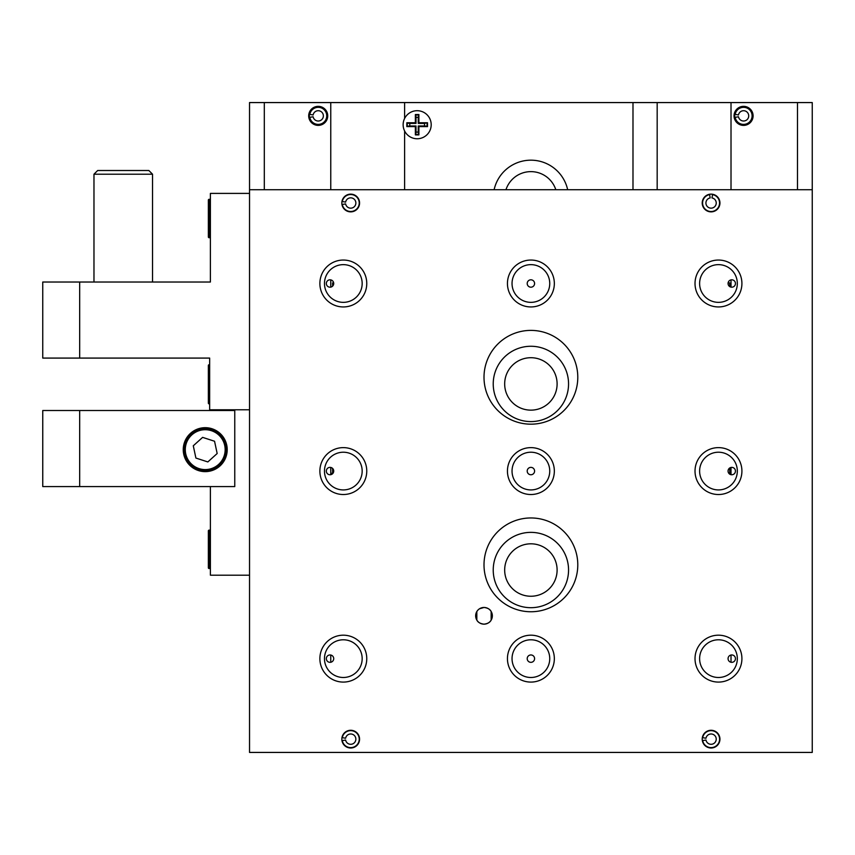 <?xml version="1.0" encoding="UTF-8"?>
<svg xmlns="http://www.w3.org/2000/svg" width="855" height="855" viewBox="0 0 855 855"><rect width="100%" height="100%" fill="white"/><g stroke="black" fill="none" stroke-linecap="round" stroke-linejoin="round"><path stroke-width="1.28" d="M555.814 189.714A26.216 26.216 0 0 0 505.968 189.714M557.107 383.927A26.216 26.216 0 0 0 530.891 357.711A26.216 26.216 0 0 0 504.674 383.927A26.216 26.216 0 0 0 530.891 410.144A26.216 26.216 0 0 0 557.107 383.927M567.667 189.714A37.663 37.663 0 0 0 494.115 189.714M568.554 383.927A37.663 37.663 0 0 0 530.891 346.264A37.663 37.663 0 0 0 493.228 383.927A37.663 37.663 0 0 0 530.891 421.59A37.663 37.663 0 0 0 568.554 383.927M743.572 106.351A9.523 9.523 0 0 0 734.05 115.863A9.523 9.523 0 0 0 743.572 125.386A9.523 9.523 0 0 0 753.095 115.863A9.523 9.523 0 0 0 743.572 106.351M312.31 109.258L312.31 108.403A9.523 9.523 0 0 0 312.31 123.334L312.31 122.468M318.21 106.351A9.523 9.523 0 0 0 308.698 115.863A9.523 9.523 0 0 0 318.21 125.386A9.523 9.523 0 0 0 327.732 115.863A9.523 9.523 0 0 0 318.21 106.351M734.84 117.402A8.86 8.86 0 0 1 734.84 114.324M309.489 114.324A8.86 8.86 0 0 0 309.489 117.402M557.107 570.029A26.216 26.216 0 0 0 530.891 543.812A26.216 26.216 0 0 0 504.674 570.029A26.216 26.216 0 0 0 530.891 596.245A26.216 26.216 0 0 0 557.107 570.029M568.554 570.029A37.663 37.663 0 0 0 530.891 532.366A37.663 37.663 0 0 0 493.228 570.029A37.663 37.663 0 0 0 530.891 607.691A37.663 37.663 0 0 0 568.554 570.029M249.532 189.714L249.532 102.568L812.25 102.568L812.25 189.714L249.532 189.714L249.532 752.432L812.25 752.432L812.25 189.714M797.48 189.714L797.48 102.568M731.014 662.262L731.014 655.026M731.014 474.685L731.014 467.45M731.014 287.12L731.014 279.884M731.014 189.714L731.014 102.568M657.174 189.714L657.174 102.568M632.989 189.714L632.989 102.568M404.618 189.714L404.618 130.997M404.618 118.46L404.618 102.568M330.767 662.262L330.767 655.026M330.767 474.685L330.767 467.45M330.767 287.12L330.767 279.884M330.767 189.714L330.767 102.568M264.302 189.714L264.302 102.568M745.667 125.151L741.477 125.151M711.082 211.869A8.86 8.86 0 0 1 702.222 203.009A8.86 8.86 0 0 1 711.082 194.138A8.86 8.86 0 0 1 719.942 203.009A8.86 8.86 0 0 1 711.082 211.869M711.082 747.997A8.86 8.86 0 0 1 702.222 739.137A8.86 8.86 0 0 1 711.082 730.277A8.86 8.86 0 0 1 719.942 739.137A8.86 8.86 0 0 1 711.082 747.997M350.71 747.997A8.86 8.86 0 0 1 341.84 739.137A8.86 8.86 0 0 1 350.71 730.277A8.86 8.86 0 0 1 359.57 739.137A8.86 8.86 0 0 1 350.71 747.997M477.892 610.117L476.834 611.539L476.834 620.089C477.956 622.355 480.339 623.712 484.005 624.161A8.347 8.347 0 0 0 492.352 615.814A8.347 8.347 0 0 0 484.005 607.467A8.347 8.347 0 0 0 475.658 615.814A8.347 8.347 0 0 0 484.005 624.161C487.649 623.723 490.043 622.365 491.165 620.089L491.165 611.539C490.043 609.262 487.66 607.905 484.005 607.467L479.452 608.813M330.03 467.375A3.687 3.687 0 0 0 326.332 471.073A3.687 3.687 0 0 0 330.03 474.76A3.687 3.687 0 0 0 333.717 471.073A3.687 3.687 0 0 0 330.03 467.375M731.752 467.375A3.687 3.687 0 0 0 728.065 471.073A3.687 3.687 0 0 0 731.752 474.76A3.687 3.687 0 0 0 735.45 471.073A3.687 3.687 0 0 0 731.752 467.375M330.03 279.809A3.687 3.687 0 0 0 326.332 283.497A3.687 3.687 0 0 0 330.03 287.195A3.687 3.687 0 0 0 333.717 283.497A3.687 3.687 0 0 0 330.03 279.809M731.752 279.809A3.687 3.687 0 0 0 728.065 283.497A3.687 3.687 0 0 0 731.752 287.195A3.687 3.687 0 0 0 735.45 283.497A3.687 3.687 0 0 0 731.752 279.809M731.752 654.951A3.687 3.687 0 0 0 728.065 658.639A3.687 3.687 0 0 0 731.752 662.336A3.687 3.687 0 0 0 735.45 658.639A3.687 3.687 0 0 0 731.752 654.951M330.03 654.951A3.687 3.687 0 0 0 326.332 658.639A3.687 3.687 0 0 0 330.03 662.336A3.687 3.687 0 0 0 333.717 658.639A3.687 3.687 0 0 0 330.03 654.951M530.891 279.809A3.687 3.687 0 0 0 527.204 283.497A3.687 3.687 0 0 0 530.891 287.195A3.687 3.687 0 0 0 534.589 283.497A3.687 3.687 0 0 0 530.891 279.809M530.891 467.375A3.687 3.687 0 0 0 527.204 471.073A3.687 3.687 0 0 0 530.891 474.76A3.687 3.687 0 0 0 534.589 471.073A3.687 3.687 0 0 0 530.891 467.375M530.891 264.644A18.853 18.853 0 0 0 512.038 283.497A18.853 18.853 0 0 0 530.891 302.349A18.853 18.853 0 0 0 549.744 283.497A18.853 18.853 0 0 0 530.891 264.644M530.891 260.048A23.448 23.448 0 0 0 507.443 283.497A23.448 23.448 0 0 0 530.891 306.945A23.448 23.448 0 0 0 554.339 283.497A23.448 23.448 0 0 0 530.891 260.048M530.891 452.22A18.853 18.853 0 0 0 512.038 471.073A18.853 18.853 0 0 0 530.891 489.926A18.853 18.853 0 0 0 549.744 471.073A18.853 18.853 0 0 0 530.891 452.22M530.891 447.625A23.448 23.448 0 0 0 507.443 471.073A23.448 23.448 0 0 0 530.891 494.521A23.448 23.448 0 0 0 554.339 471.073A23.448 23.448 0 0 0 530.891 447.625M530.891 654.951A3.687 3.687 0 0 0 527.204 658.639A3.687 3.687 0 0 0 530.891 662.336A3.687 3.687 0 0 0 534.589 658.639A3.687 3.687 0 0 0 530.891 654.951M530.891 639.786A18.853 18.853 0 0 0 512.038 658.639A18.853 18.853 0 0 0 530.891 677.491A18.853 18.853 0 0 0 549.744 658.639A18.853 18.853 0 0 0 530.891 639.786M530.891 635.19A23.448 23.448 0 0 0 507.443 658.639A23.448 23.448 0 0 0 530.891 682.087A23.448 23.448 0 0 0 554.339 658.639A23.448 23.448 0 0 0 530.891 635.19M718.467 264.644A18.853 18.853 0 0 0 699.614 283.497A18.853 18.853 0 0 0 718.467 302.349A18.853 18.853 0 0 0 737.32 283.497A18.853 18.853 0 0 0 718.467 264.644M718.467 260.048A23.448 23.448 0 0 0 695.019 283.497A23.448 23.448 0 0 0 718.467 306.945A23.448 23.448 0 0 0 741.916 283.497A23.448 23.448 0 0 0 718.467 260.048M343.325 264.644A18.853 18.853 0 0 0 324.473 283.497A18.853 18.853 0 0 0 343.325 302.349A18.853 18.853 0 0 0 362.167 283.497A18.853 18.853 0 0 0 343.325 264.644M343.325 260.048A23.448 23.448 0 0 0 319.877 283.497A23.448 23.448 0 0 0 343.325 306.945A23.448 23.448 0 0 0 366.763 283.497A23.448 23.448 0 0 0 343.325 260.048M718.467 452.22A18.853 18.853 0 0 0 699.614 471.073A18.853 18.853 0 0 0 718.467 489.926A18.853 18.853 0 0 0 737.32 471.073A18.853 18.853 0 0 0 718.467 452.22M718.467 447.625A23.448 23.448 0 0 0 695.019 471.073A23.448 23.448 0 0 0 718.467 494.521A23.448 23.448 0 0 0 741.916 471.073A23.448 23.448 0 0 0 718.467 447.625M343.325 452.22A18.853 18.853 0 0 0 324.473 471.073A18.853 18.853 0 0 0 343.325 489.926A18.853 18.853 0 0 0 362.167 471.073A18.853 18.853 0 0 0 343.325 452.22M343.325 447.625A23.448 23.448 0 0 0 319.877 471.073A23.448 23.448 0 0 0 343.325 494.521A23.448 23.448 0 0 0 366.763 471.073A23.448 23.448 0 0 0 343.325 447.625M718.467 639.786A18.853 18.853 0 0 0 699.614 658.639A18.853 18.853 0 0 0 718.467 677.491A18.853 18.853 0 0 0 737.32 658.639A18.853 18.853 0 0 0 718.467 639.786M718.467 635.19A23.448 23.448 0 0 0 695.019 658.639A23.448 23.448 0 0 0 718.467 682.087A23.448 23.448 0 0 0 741.916 658.639A23.448 23.448 0 0 0 718.467 635.19M343.325 639.786A18.853 18.853 0 0 0 324.473 658.639A18.853 18.853 0 0 0 343.325 677.491A18.853 18.853 0 0 0 362.167 658.639A18.853 18.853 0 0 0 343.325 639.786M343.325 635.19A23.448 23.448 0 0 0 319.877 658.639A23.448 23.448 0 0 0 343.325 682.087A23.448 23.448 0 0 0 366.763 658.639A23.448 23.448 0 0 0 343.325 635.19M577.788 564.856A46.897 46.897 0 0 0 530.891 517.959A46.897 46.897 0 0 0 484.005 564.856A46.897 46.897 0 0 0 530.891 611.753A46.897 46.897 0 0 0 577.788 564.856M577.788 377.279A46.897 46.897 0 0 0 530.891 330.393A46.897 46.897 0 0 0 484.005 377.279A46.897 46.897 0 0 0 530.891 424.176A46.897 46.897 0 0 0 577.788 377.279M350.71 211.869A8.86 8.86 0 0 1 341.84 203.009A8.86 8.86 0 0 1 350.71 194.138A8.86 8.86 0 0 1 359.57 203.009A8.86 8.86 0 0 1 350.71 211.869M205.232 427.682A21.974 21.974 0 0 0 183.248 449.655A21.974 21.974 0 0 0 205.232 471.629A21.974 21.974 0 0 0 227.206 449.655A21.974 21.974 0 0 0 205.232 427.682M42.75 486.581L42.75 410.518L234.762 410.518L234.762 486.581L42.75 486.581L42.761 410.518L42.761 486.581M249.532 409.78L209.657 409.78L209.657 410.518M249.532 575.191L210.394 575.191L210.394 486.581M79.675 282.022L79.675 358.085L42.75 358.085L42.75 282.022L210.394 282.022L152.532 282.022L152.532 174.206L93.975 174.206L93.975 282.022M79.675 358.085L209.657 358.085L209.657 409.78M210.394 282.022L210.394 193.401L249.532 193.401M147.178 358.085L209.657 358.085M93.975 174.206L97.673 170.508L148.845 170.508L152.532 174.206M208.802 470.026A20.68 20.68 0 0 1 184.862 453.225A20.68 20.68 0 0 1 201.662 429.285A20.68 20.68 0 0 1 225.592 446.086A20.68 20.68 0 0 1 208.802 470.026A20.68 20.68 0 0 0 225.592 446.086A20.68 20.68 0 0 0 201.662 429.285M217.17 453.524L214.552 441.244L202.614 437.375L193.283 445.786L195.902 458.056L207.84 461.935L217.17 453.524M210.394 199.311L209.101 199.311A0.737 0.737 0 0 0 208.364 200.049L208.364 236.974A0.737 0.737 0 0 0 209.101 237.711L210.394 237.711M209.657 364.732L209.101 364.732A0.737 0.737 0 0 0 208.364 365.47L208.364 402.395A0.737 0.737 0 0 0 209.101 403.132L209.657 403.132M209.101 364.732L209.101 403.87A0.737 0.737 0 0 1 208.364 403.132L208.364 396.474M208.364 371.38L208.364 366.207M209.101 403.87L209.657 403.87M210.394 530.143L209.101 530.143A0.737 0.737 0 0 0 208.364 530.891L208.364 567.806A0.737 0.737 0 0 0 209.101 568.543L210.394 568.543M709.543 194.277L709.597 194.598A8.539 8.539 0 0 0 711.082 211.538A8.539 8.539 0 0 0 712.557 194.598L712.621 194.277M709.597 194.598L710.184 197.922A5.162 5.162 0 0 0 706.775 205.841A5.162 5.162 0 0 0 715.389 205.841A5.162 5.162 0 0 0 711.98 197.922L712.557 194.598M702.35 740.676L702.671 740.612A8.539 8.539 0 0 0 719.611 739.137A8.539 8.539 0 0 0 702.671 737.651L702.35 737.598M702.671 740.612L705.995 740.035A5.162 5.162 0 0 0 713.914 743.444A5.162 5.162 0 0 0 713.914 734.83A5.162 5.162 0 0 0 705.995 738.239L702.671 737.651M313.133 114.965A5.162 5.162 0 0 1 321.053 111.556A5.162 5.162 0 0 1 321.053 120.17A5.162 5.162 0 0 1 313.133 116.761L309.072 117.477A9.287 9.287 0 0 0 323.318 123.622A9.287 9.287 0 0 0 323.318 108.104A9.287 9.287 0 0 0 309.072 114.249L313.133 114.965M309.809 114.388A8.539 8.539 0 0 1 322.901 108.735A8.539 8.539 0 0 1 322.901 122.992A8.539 8.539 0 0 1 309.809 117.349M738.496 114.965A5.162 5.162 0 0 1 746.404 111.556A5.162 5.162 0 0 1 746.404 120.17A5.162 5.162 0 0 1 738.496 116.761L734.424 117.477A9.287 9.287 0 0 0 748.67 123.622A9.287 9.287 0 0 0 748.67 108.104A9.287 9.287 0 0 0 734.424 114.249L738.496 114.965M735.172 114.388A8.539 8.539 0 0 1 748.264 108.735A8.539 8.539 0 0 1 748.264 122.992A8.539 8.539 0 0 1 735.172 117.349M341.979 204.548L342.299 204.484A8.539 8.539 0 0 0 359.239 203.009A8.539 8.539 0 0 0 342.299 201.524L341.979 201.47M342.299 204.484L345.623 203.896A5.162 5.162 0 0 0 353.543 207.316A5.162 5.162 0 0 0 353.543 198.691A5.162 5.162 0 0 0 345.623 202.111L342.299 201.524M341.979 740.676L342.299 740.612A8.539 8.539 0 0 0 359.239 739.137A8.539 8.539 0 0 0 342.299 737.651L341.979 737.598M342.299 740.612L345.623 740.035A5.162 5.162 0 0 0 353.543 743.444A5.162 5.162 0 0 0 353.543 734.83A5.162 5.162 0 0 0 345.623 738.239L342.299 737.651M416.022 117.434L415.797 114.944L418.458 114.944L418.245 117.424A7.385 7.385 0 0 0 416.022 117.434L416.022 123.409L409.898 123.409A7.385 7.385 0 0 0 409.887 125.974L407.237 126.209L407.237 123.173L409.898 123.409M427.094 123.173L427.094 126.209L424.443 125.974A7.385 7.385 0 0 0 424.433 123.409L427.511 122.757L418.886 122.757L418.886 114.517L415.37 114.517L415.37 122.757L406.83 122.757L406.83 126.615L415.37 126.615L415.37 134.898L418.886 134.898L418.886 126.615L427.511 126.615L427.511 122.757M431.198 124.723A14.033 14.033 0 0 0 417.165 110.701A14.033 14.033 0 0 0 403.132 124.723A14.033 14.033 0 0 0 417.165 138.756A14.033 14.033 0 0 0 431.198 124.723M418.245 132.033L418.458 134.47L415.808 134.47L416.022 132.023A7.385 7.385 0 0 0 418.245 132.033L418.245 125.974L424.443 125.974M416.022 123.409L415.37 122.757M424.433 123.409L418.245 123.409L418.245 117.424M418.245 123.409L418.886 122.757M418.245 125.974L418.886 126.615M409.887 125.974L416.022 125.974L416.022 132.023M416.022 125.974L415.37 126.615M332.595 473.723L332.595 468.412M332.595 286.158L332.595 282.92L333.674 282.92M729.71 474.151L729.71 467.995M729.71 286.575L729.71 282.92L728.107 282.92M79.675 486.581L79.675 410.518M201.78 430.012A19.943 19.943 0 0 0 185.588 453.097A19.943 19.943 0 0 0 208.673 469.288A19.943 19.943 0 0 0 224.865 446.214A19.943 19.943 0 0 0 201.78 430.012M209.101 199.311L209.101 237.711M209.101 530.143L209.101 568.543M332.595 473.082A11.724 11.724 0 0 0 330.767 473.659M731.014 473.467A11.724 11.724 0 0 0 729.71 473.082"/></g></svg>
